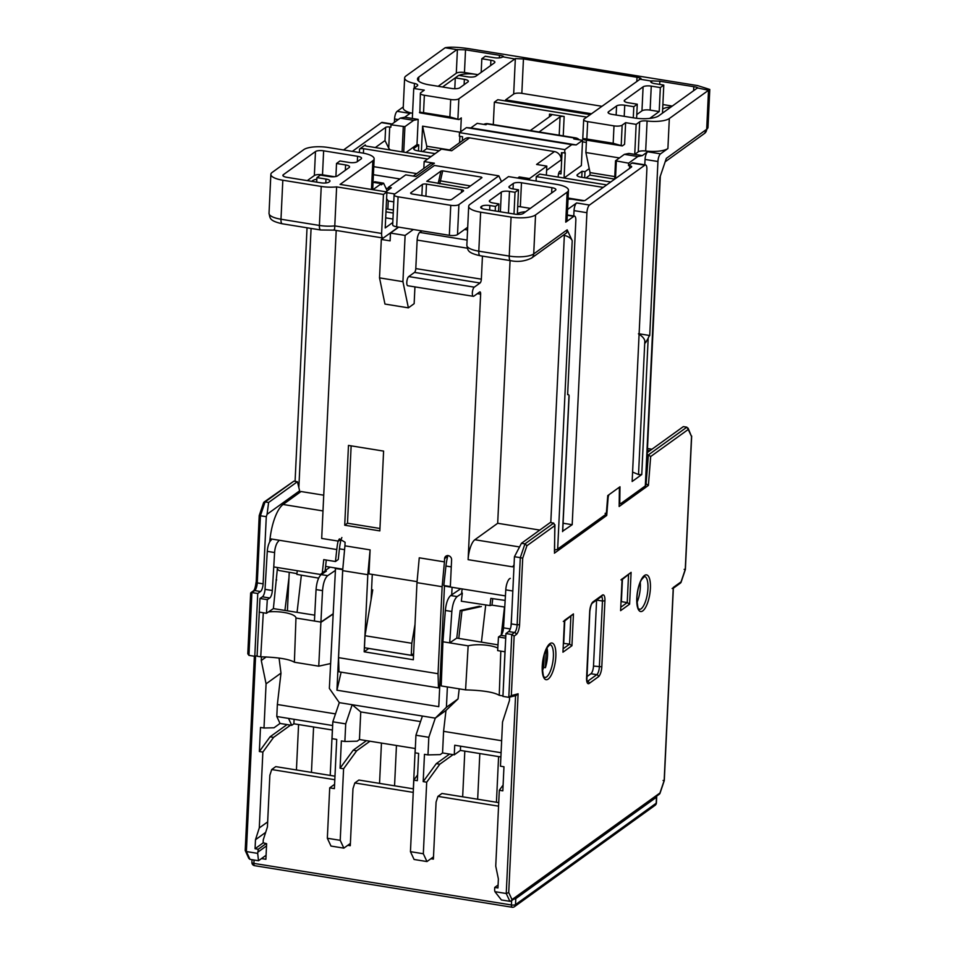 <?xml version="1.0" encoding="UTF-8"?>
<svg xmlns="http://www.w3.org/2000/svg" width="955" height="955" viewBox="0 0 955 955"><rect width="100%" height="100%" fill="white"/><g stroke="black" fill="none" stroke-linecap="round" stroke-linejoin="round"><path stroke-width="1.43" d="M656.288 796.398A3.152 0.943 -177.3 0 1 656.694 796.9A3.152 0.943 -177.3 0 1 656.479 797.222L515.796 898.619A3.152 0.943 -177.3 0 1 513.802 899.085M261.503 858.569L265.896 859.285L266.624 843.683L263.126 842.799L263.27 839.803L267.424 826.935L269.859 775.281L271.709 769.539L334.823 779.722M413.24 792.387L354.818 782.957L352.968 788.699L350.282 845.7L347.787 845.306M498.57 806.163L437.927 796.375L436.077 802.116L433.391 859.118L430.896 858.724M498.737 802.63L441.962 793.462L437.927 796.375M413.408 788.854L358.853 780.044L354.818 782.957M334.978 776.188L275.744 766.626L271.709 769.539M255.594 656.109L246.378 851.55L245.208 850.487L248.789 858.39L250.019 859.369L258.507 860.73L266.087 855.274M250.759 593.568L251.905 592.554L248.945 655.369L247.799 653.805L250.652 593.127L251.905 592.554L257.755 593.497L254.794 656.312L257.098 655.703M256.203 582.108L259.211 515.581L263.592 502.64L265.096 501.9L260.429 515.688L259.33 515.652L266.29 516.643L267.078 514.279L299.631 490.822L299.607 492.565M263.544 503.213L265.096 501.9L268.606 502.473L267.078 514.279M263.974 502.115L293.901 481.141L297.411 481.714L268.606 502.473M261.455 656.789L261.288 660.502L266.266 656.909M257.755 593.497L260.524 591.503A6.303 2.125 99.2 0 0 263.114 583.839L266.29 516.643M515.569 695.67L506.245 893.51L508.729 892.555L512.011 899.598L511.14 901.007L509.886 901.317L506.245 893.51L494.929 891.684L494.606 890.108L494.738 887.422L497.949 887.947L498.379 878.946L495.74 866.113L499.31 790.263L502.831 790.824L503.965 766.758L500.456 766.197L502.533 722.016L509.445 700.576L509.6 697.269M515.581 695.515L518.099 693.796L511.331 695.61L508.812 697.329L502.951 696.386L505.923 633.559L511.773 634.502L514.542 632.508L508.681 631.565L505.923 633.559M511.271 623.902L517.133 624.857L520.296 557.648L522.707 558.186L526.909 545.735L524.964 543.861L521.442 543.3L514.447 556.705L511.271 623.902A6.303 2.125 -80.8 0 1 508.681 631.565M250.019 859.369L246.378 851.55L257.683 853.376L258.507 860.73M261.288 660.502L266.075 683.84L263.998 728.008L260.488 727.447L259.354 751.513L262.864 752.086L259.283 827.925L255.486 839.732L255.057 848.72L258.28 849.246L257.683 853.376M248.945 655.369L254.794 656.312M299.631 490.822L297.411 481.714M279.075 658.162L280.985 673.108L266.075 683.84M280.985 673.108L277.356 704.504L335.503 713.898M294.092 719.294L293.877 723.795L291.741 725.334L288.506 718.399L276.795 716.501L277.356 704.504M276.795 716.501L280.03 723.448L274.037 727.77L263.998 728.008M459.212 688.853L458.042 698.917L445.985 710.425L443.574 731.351L442.559 752.946L440.255 754.605L427.983 754.904L428.819 737.296L435.289 718.136L352.18 704.718L360.751 711.929L359.45 739.528L357.146 741.187L344.874 741.486L345.71 723.878L352.18 704.718L339.3 702.641L329.356 688.4L335.539 568.022M287.407 610.83L289.234 572.284M459.809 588.543L459.773 589.378M458.042 698.917L446.415 707.297L447.382 686.943M451.715 594.822L452.073 587.301L444.469 586.072L438.775 706.652L336.936 690.214L342.75 569.538M443.574 731.351L501.65 740.722M445.985 710.425L435.289 718.136L446.415 707.297M501.089 752.719L454.723 745.234L454.27 754.832L460.394 750.415L500.886 756.957M442.559 752.946L454.27 754.832M460.596 746.189L460.394 750.415M521.442 543.3L550.247 522.54L553.757 523.101L524.964 543.861L520.296 557.648L514.447 556.705M605.112 513.336L606.723 515.461L608.096 497.985A3.152 1.062 -80.8 0 1 609.374 494.415L618.363 487.945A3.152 1.062 -80.8 0 1 618.733 487.838A3.152 1.062 -80.8 0 1 619.389 489.855L619.15 506.496L648.397 485.427L646.093 483.803L648.373 454.914L647.192 454.723M648.397 485.427L650.677 456.538L688.245 429.464L686.86 427.171L683.35 426.61L647.287 452.598M509.886 901.317L501.399 899.956L494.929 891.684M258.148 851.932L266.529 845.891M266.159 843.563L258.28 849.246M259.283 827.925L267.651 821.897M262.864 752.086L273.584 737.367L270.074 736.806L287.037 724.582M290.547 725.143L273.584 737.367M296.432 769.969L298.581 724.559M503.094 785.07L499.31 790.263M494.738 887.422L498.092 885.01M379.541 783.387L381.451 743.074M462.662 796.804L464.81 751.131M270.074 736.806L259.354 751.513M291.741 725.334L280.03 723.448M293.877 723.795L332.447 730.026M332.65 725.525L288.506 718.399M334.596 784.33L329.714 787.851L334.393 788.603L336.721 739.409L332.042 738.657L332.829 721.789L339.3 702.641M345.71 723.878L332.829 721.789M335.014 568.404L342.63 569.622M341.126 672.165L336.936 690.214M438.524 687.851L439.658 688.042M413.634 653.578L411.259 655.285L364.44 647.729L365.001 635.72L372.737 589.904L371.567 589.713M411.259 655.285L411.82 643.276L415.007 624.415M411.82 643.276L365.001 635.72M422.408 716.059L415.938 735.219L415.115 752.827L418.624 753.4L417.335 780.677L413.825 780.116L410.447 851.669L423.328 853.746L426.694 782.193L423.184 781.62L424.474 754.343L427.983 754.904M428.819 737.296L415.938 735.219M360.751 711.929L420.546 721.586M359.45 739.528L415.318 748.541M369.967 741.223L356.693 750.785L353.183 750.224L340.076 768.202L341.365 740.925L344.874 741.486M353.183 750.224L366.445 740.65M350.378 843.432L343.86 848.136L340.219 840.328L343.585 768.775L356.693 750.785M343.86 848.136L330.979 846.058L327.338 838.251L340.219 840.328M329.714 787.851L327.338 838.251M343.585 768.775L340.076 768.202M449.566 754.08L436.292 763.642L423.184 781.62M453.076 754.641L439.801 764.203L436.292 763.642M433.498 856.85L426.969 861.553L423.328 853.746M426.694 782.193L439.801 764.203M426.969 861.553L414.088 859.476L410.447 851.669M417.61 774.923L413.825 780.116M658.413 794.285L659.917 793.545L664.286 780.593L673.371 587.922L672.129 588.495M688.245 429.464L691.527 436.519L685.26 569.419L684.162 569.383L685.26 569.419L681.058 581.87L673.275 587.48L664.167 780.522L663.068 780.486L664.167 780.522L659.965 792.972L512.011 899.598M650.677 456.538L648.373 454.914L686.86 427.171M691.527 436.519L688.089 428.15M679.506 583.171L681.011 582.431L685.38 569.49L691.671 436.053M516.309 695.479L508.812 697.329L511.773 634.502L514.136 636.09L511.331 695.61M553.757 523.101L554.795 525.644L554.939 524.796L554.437 551.548M526.909 545.735L554.795 525.644L554.557 552.312M546.952 647.765A16.689 5.623 -80.8 0 1 547.537 655.727A16.689 5.623 -80.8 0 1 545.412 667.676L543.658 667.39A16.689 5.623 -80.8 0 1 542.404 670.708M543.658 667.39L544.266 654.521M545.412 667.676L546.284 649.054M640.244 582.264A16.689 5.623 -80.8 0 1 640.339 587.301A16.689 5.623 -80.8 0 1 636.961 602.557M620.953 579.876L631.1 572.367L629.596 604.169L620.607 610.651L622.099 578.849L620.678 609.063M620.607 610.651L620.762 609.827M629.596 604.169L627.232 602.581L628.533 574.994M622.433 579.399L621.383 601.638L627.232 602.581L620.893 607.165M631.1 572.367L622.194 579.566M573.442 613.922L571.938 645.723L562.949 652.205L564.441 620.404L573.442 613.922L564.536 621.12M563.295 621.43L564.548 620.846L563.02 650.618M562.949 652.205L563.104 651.382M571.938 645.723L569.574 644.136L563.486 643.372M564.775 620.953L563.725 643.192M586.752 676.737L590.918 673.741A6.303 2.125 -80.8 0 0 593.497 666.077L596.612 600.074A6.303 2.125 -80.8 0 0 596.612 600.027M263.246 842.823L255.057 848.72M265.657 832.39L255.486 839.732M459.582 142.713L459.88 136.302M462.363 140.707L462.542 136.732L459.331 136.219L459.498 132.614L466.41 127.636L470.863 127.91L477.202 123.338L485.976 124.747L487.134 123.923A6.303 2.125 -80.8 0 1 487.85 123.708A6.303 6.303 0 0 0 483.815 124.401A6.303 5.623 54.2 0 1 487.134 123.923L574.922 138.093L573.776 138.929L582.55 140.349L581.368 165.549L564.071 178.012L560.991 177.523M423.829 168.474L424.151 161.562L441.449 149.099L451.691 150.747L469.574 137.866L554.437 151.57A7.556 6.745 54.2 0 1 561.122 159.903L561.456 152.705L565.253 152.812L564.071 178.012M385.82 191.776L391.335 187.801L388.41 187.323L405.708 174.861L415.95 176.52L434.394 163.221L424.151 161.562M529.44 179.97L529.512 178.573L519.269 176.926A7.556 6.745 54.2 0 1 523.352 178.991M529.512 178.573L546.809 166.11L536.567 164.451L554.437 151.57M388.41 187.323L388.279 189.997M386.059 188.469A13.859 4.154 -177.3 0 1 388.363 188.183M406.03 152.502L417.001 144.599L418.756 144.885L414.136 148.204A6.303 1.886 -177.3 0 0 413.706 148.861A6.303 1.886 -177.3 0 0 417.681 150.818L435.158 153.636M530.3 130.56L551.286 115.436A3.152 0.943 -177.3 0 0 551.513 115.113A3.152 0.943 -177.3 0 0 549.519 114.134L549.388 116.797M586.346 142.45L582.478 141.817M610.734 181.987L580.974 177.176A6.303 1.886 -177.3 0 1 576.999 175.219A6.303 1.886 -177.3 0 1 577.429 174.574L582.049 171.255L584.973 171.721L589.235 168.653L585.881 152.525L586.454 140.146M539.086 131.981L560.072 116.844A3.152 0.943 -177.3 0 1 564.154 116.486L549.519 114.134M586.752 117.119L494.356 102.197L493.293 124.58M584.245 139.788L582.765 138.881L583.672 119.662A6.303 1.886 2.7 0 0 587.659 121.619L613.993 125.881A6.303 1.886 2.7 0 0 622.159 125.165L625.621 122.67L624.594 144.265L622.29 145.924L584.245 139.788M583.672 119.662A6.303 1.886 2.7 0 1 584.114 119.017L640.59 78.823C641.7 78.406 640.495 77.892 636.997 77.271L636.818 81.032M583.159 139.215C582.073 138.571 583.29 138.511 586.836 139.024L613.182 143.274L622.29 145.924M625.621 122.67L636.149 124.365L639.683 121.822A6.303 1.886 -177.3 0 1 647.096 120.999A18.897 5.67 2.7 0 0 669.324 118.527L708.526 90.271L697.807 87.991M633.284 117.799L633.81 106.697L624.737 105.229A6.303 1.886 -177.3 0 0 616.572 105.945L608.502 111.771A6.303 1.886 -177.3 0 0 608.072 112.415A6.303 1.886 -177.3 0 0 612.048 114.373L634.287 117.966A18.897 5.67 -177.3 0 0 658.771 115.818L696.828 88.385M633.81 106.697L637.272 104.202L628.199 102.734A6.303 1.886 -177.3 0 1 624.212 100.776A6.303 1.886 -177.3 0 1 624.654 100.132L643.097 86.833A6.303 1.886 -177.3 0 1 651.262 86.117L660.335 87.585L663.785 85.091L654.712 83.622A6.303 1.886 -177.3 0 1 650.737 81.664A6.303 1.886 -177.3 0 1 651.167 81.02L639.468 79.122M644.804 164.821L645.055 159.437A6.303 2.125 -80.8 0 1 647.645 151.773L642.345 155.593L628.879 153.421L624.379 154.352L637.845 156.525L628.617 163.174L628.509 165.573L629.679 165.752A3.152 0.943 -177.3 0 1 631.673 166.731A3.152 0.943 -177.3 0 1 631.446 167.065L585.32 200.299A3.152 0.943 -177.3 0 1 581.249 200.657L573.633 199.44A7.556 2.268 2.7 0 0 568.034 199.201M645.055 159.437L657.935 161.514A6.303 2.125 99.2 0 1 660.526 153.851L667.903 148.538A18.897 5.67 -177.3 0 1 645.676 150.997A6.303 1.886 2.7 0 0 638.274 151.821L634.741 154.364L636.149 124.365M619.401 157.933L585.881 152.525M642.345 155.593L637.845 156.525M624.379 154.352L615.533 160.786L628.617 163.174M638.453 333.832C642.142 336.088 644.267 338.44 644.828 340.875L638.525 474.563L641.76 474.563L632.15 481.487L646.869 169.489A6.303 2.125 99.2 0 0 645.568 164.94L632.688 162.863A6.303 2.125 -80.8 0 0 631.971 163.078L628.509 165.573M657.935 161.514L649.734 335.515L639.122 333.796M649.734 335.515A6.303 2.125 99.2 0 0 648.182 338.273L645.532 342.773L644.828 340.875M638.525 474.563L632.592 472.068M619.198 503.488L620.44 503.691A3.152 1.062 99.2 0 1 619.783 501.673L619.986 486.775L607.762 495.585L606.532 511.223A3.152 1.062 99.2 0 1 605.255 514.781L557.672 549.077A6.303 1.886 -177.3 0 1 554.592 549.949M620.44 503.691A3.152 1.062 99.2 0 0 620.798 503.583L645.317 485.916A6.303 1.886 -177.3 0 0 645.747 485.259L660.323 176.114M645.317 485.916L659.857 177.523L666.327 158.363L706.688 129.271A6.303 5.623 54.2 0 1 704.515 133.437L665.169 161.801M645.568 164.94A6.303 2.125 99.2 0 0 644.84 165.155L589.486 205.05A6.303 2.125 99.2 0 0 586.907 212.702L572.188 524.701L563.104 523.233M562.602 531.219L572.188 524.701M568.953 396.564L569.013 395.334A6.303 2.125 99.2 0 0 568.201 394.558A6.303 2.125 99.2 0 0 567.628 394.678L575.829 220.689A6.303 2.125 99.2 0 0 574.528 216.128A6.303 2.125 99.2 0 0 573.812 216.343L565.742 222.169A18.897 5.67 -177.3 0 0 567.043 220.223L568.464 190.224A18.897 5.67 2.7 0 0 556.514 184.351L508.514 176.591L470.003 204.358A18.897 5.67 2.7 0 0 468.69 206.304A18.897 5.67 2.7 0 0 480.64 212.177L511.08 217.095A18.897 5.67 2.7 0 0 535.552 214.935L567.151 192.17A18.897 5.67 2.7 0 0 568.464 190.224M566.697 232.757L567.163 229.833L572.212 240.684C571.066 238.213 568.44 236.458 564.345 235.396L563.283 235.228M269.692 541.974L270.05 538.775A32.745 11.042 -80.8 0 1 283.074 504.479L301.028 491.527L323.733 495.191M494.356 102.197L497.806 99.702L590.214 114.624M505.553 100.955L505.601 99.893L591.432 113.741M505.601 99.893L513.671 94.068A6.303 1.886 2.7 0 1 521.836 93.351L523.447 58.935L515.342 58.601L458.866 98.795A6.303 1.886 2.7 0 1 450.7 99.511L424.366 95.261A6.303 1.886 2.7 0 1 420.379 93.303A6.303 1.886 2.7 0 1 420.821 92.647L424.283 90.152L413.742 88.457L412.333 118.456L418.183 119.399L413.682 120.33L404.92 126.645L391.001 124.795L390.882 127.194L389.712 127.015A3.152 0.943 -177.3 0 0 385.629 127.373L385.008 140.564L375.327 147.548M450.7 99.511L449.889 116.916L458.997 119.566L461.301 117.895L460.644 131.79M458.889 75.397A14.17 4.25 -177.3 0 1 476.163 74.395L464.464 72.508L465.527 49.827L456.86 49.636L445.149 47.75C450.163 46.771 458.269 47.117 469.478 48.777L697.735 85.628L709.792 89.46L708.526 90.271L706.688 129.271A18.897 5.67 -177.3 0 0 708.001 127.325L704.515 133.437M465.527 49.827L499.477 55.306C502.975 55.927 504.18 56.441 503.07 56.858L503.5 56.584M514.22 58.9L503.07 56.858M523.447 58.935L636.997 77.271M659.69 84.422L659.845 81.211L651.74 80.865L651.107 82.345M659.845 81.211L693.796 86.69L693.605 90.713M697.389 88.23C698.487 87.824 697.293 87.299 693.796 86.69M662.877 104.549L672.296 106.065M663.785 85.091L662.663 109.085A14.17 4.25 -177.3 0 1 670.995 107.008M660.335 87.585L659.201 111.58L649.722 118.408M636.603 118.289L637.272 104.202M333.868 229.749C334.393 230.621 334.692 229.331 334.787 225.881A18.897 5.67 -177.3 0 1 319.4 225.44A6.303 2.125 99.2 0 0 320.701 229.988L282.286 223.792A6.303 2.125 -80.8 0 1 280.985 219.232A18.897 5.67 -177.3 0 1 269.024 213.359L270.862 174.359A18.897 5.67 2.7 0 1 272.175 172.413L303.774 149.637A18.897 5.67 2.7 0 1 328.257 147.488L362.196 152.967A18.897 5.67 2.7 0 1 374.145 158.852L372.737 188.851A18.897 5.67 -177.3 0 1 372.51 189.627M343.549 149.959L381.463 122.622A6.303 2.125 -80.8 0 1 382.191 122.407L392.099 124.007M394.403 122.347L394.558 118.981A6.303 2.125 -80.8 0 1 397.149 111.329L403.273 106.912M412.572 113.335A18.897 5.67 -177.3 0 1 403.213 107.951L404.634 77.952A18.897 5.67 2.7 0 1 405.947 76.006L445.149 47.75M270.862 174.359A18.897 5.67 2.7 0 0 282.823 180.232L321.238 186.44A18.897 5.67 2.7 0 0 336.626 186.882L383.456 194.45L381.618 233.45A6.303 2.125 99.2 0 0 382.919 237.998L334.202 230.131L320.701 229.988M382.919 237.998A6.303 2.125 99.2 0 0 383.635 237.783L398.462 227.099M383.456 194.45L386.906 191.955L340.087 184.399L372.844 160.786A18.897 5.67 2.7 0 0 374.145 158.852M392.792 222.491L385.211 227.959L386.906 191.955M383.635 237.783L381.32 239.442L379.517 277.869L384.961 304.06L408.382 307.844L402.926 281.653L405.111 235.431L390.476 233.068L398.701 227.135M390.476 233.068L390.106 240.863L381.32 239.442M417.072 581.643L368.964 573.883L370.098 549.877L344.934 545.818L345.089 542.261L339.407 538.859L338.094 541.079L321.692 538.441L336.208 230.465M505.422 595.908L450.318 587.015L451.608 559.714A3.784 3.366 54.2 0 0 444.588 558.58L444.433 561.886L419.257 557.816L416.977 582.645L442.141 586.716L438.035 673.705L438.488 687.875L439.706 687.003M408.382 307.844L414.148 303.678L414.936 286.894M482.442 256.107L481.356 279.17A3.152 1.062 -80.8 0 1 480.055 283.002L474.289 287.157A4.727 1.588 99.2 0 0 472.343 292.899A4.727 1.588 99.2 0 0 473.322 296.313A4.727 1.588 99.2 0 0 473.871 296.157L479.637 292.003A3.152 1.062 -80.8 0 1 479.995 291.896A3.152 1.062 -80.8 0 1 480.64 294.164L468.117 559.666A16.378 5.515 -80.8 0 1 474.85 539.742L497.686 523.28L510.077 260.572M379.839 530.896L344.719 525.226L348.48 445.424L383.6 451.094L379.839 530.896M539.778 530.085L497.686 523.28M495.215 210.971L495.43 206.423L489.867 205.528A6.303 1.886 -177.3 0 0 481.714 206.244L481.129 206.662A6.303 1.886 -177.3 0 0 480.699 207.307A6.303 1.886 -177.3 0 0 484.674 209.264L515.115 214.183A6.303 1.886 -177.3 0 0 523.268 213.466L555.44 190.272A6.303 1.886 -177.3 0 0 555.882 189.627A6.303 1.886 -177.3 0 0 551.894 187.669L521.466 182.751A6.303 1.886 -177.3 0 0 513.301 183.467L509.385 186.297A6.303 1.886 -177.3 0 0 508.943 186.941A6.303 1.886 -177.3 0 0 512.931 188.911L518.493 189.806L517.359 213.801A14.17 4.25 -177.3 0 1 525.692 211.724M495.43 206.423L498.892 203.928L493.329 203.033A6.303 1.886 -177.3 0 1 489.342 201.075A6.303 1.886 -177.3 0 1 489.784 200.431L501.315 192.11A6.303 1.886 -177.3 0 1 509.469 191.394L515.032 192.301L518.493 189.806M573.776 216.009L574.027 210.625A6.303 2.125 -80.8 0 1 576.617 202.961L567.557 209.491M606.688 184.9L539.742 174.097L536.28 176.591L536.077 181.044M546.379 175.171L546.809 166.11M603.238 187.395L536.28 176.591M501.518 181.641L498.82 175.839L458.913 204.597A6.303 1.886 2.7 0 1 450.76 205.313L449.339 235.312L396.671 226.813A6.303 1.886 -177.3 0 1 392.684 224.855L394.105 194.856A6.303 1.886 2.7 0 0 398.08 196.814L450.76 205.313M467.699 227.242L457.505 234.596A6.303 1.886 -177.3 0 1 449.339 235.312M498.82 175.839L434.441 165.454L394.534 194.199A6.303 1.886 2.7 0 0 394.105 194.856M481.965 177.654L481.332 177.093L481.965 177.654L467.735 187.92L466.112 188.063L426.766 181.295L440.995 171.041L442.702 170.85L481.332 177.093L481.045 178.322M451.822 199.38A3.152 0.943 -177.3 0 1 447.74 199.738L412.632 194.068A3.152 0.943 -177.3 0 1 410.638 193.089A3.152 0.943 -177.3 0 1 410.853 192.767L422.385 184.458A3.152 0.943 -177.3 0 1 426.467 184.1L461.587 189.77A3.152 0.943 -177.3 0 1 463.581 190.749A3.152 0.943 -177.3 0 1 463.354 191.072L451.822 199.38M386.596 198.664L388.255 200.98L393.77 201.863M387.157 190.821L383.588 183.181L381.284 184.84L381.343 183.647L373.047 182.31M372.939 189.699L381.343 183.647M373.871 182.441L374.814 181.76L383.588 183.181M431.111 156.548L367.09 146.222A3.152 0.943 -177.3 0 1 365.096 145.232A3.152 0.943 -177.3 0 1 365.311 144.909L359.546 149.064A3.152 0.943 -177.3 0 1 363.628 148.705L427.649 159.043M390.261 149.959A12.594 11.233 -125.8 0 1 388.721 148.144L385.008 140.564M417.001 144.599L418.183 119.399M391.001 124.795L400.229 118.145L413.682 120.33M400.229 118.145L404.717 117.226L412.333 118.456M418.756 144.885L418.469 150.938M422.647 151.618L426.646 148.729L426.766 146.234L422.588 126.156L421.394 151.415M422.588 126.156L460.059 132.208M502.509 57.014A6.303 1.886 -177.3 0 1 494.356 57.73L485.283 56.261L481.821 58.756L490.894 60.225A6.303 1.886 -177.3 0 1 494.881 62.182A6.303 1.886 -177.3 0 1 494.439 62.827L475.984 76.125A6.303 1.886 -177.3 0 1 467.831 76.842L458.758 75.373L455.296 77.868L464.369 79.337A6.303 1.886 -177.3 0 1 468.356 81.294A6.303 1.886 -177.3 0 1 467.914 81.939L459.844 87.764A6.303 1.886 -177.3 0 1 451.679 88.481L429.44 84.888A18.897 5.67 -177.3 0 1 417.49 79.014A18.897 5.67 -177.3 0 1 418.803 77.069L456.86 49.636M404.634 77.952A18.897 5.67 2.7 0 0 414.446 83.431A6.303 1.886 -177.3 0 1 417.717 85.258A6.303 1.886 -177.3 0 1 417.275 85.914L413.742 88.457M458.997 119.566L419.866 112.845C418.779 112.201 419.997 112.141 423.543 112.666L424.366 95.261M449.889 116.916L423.543 112.666M420.379 93.303L419.866 112.845M477.93 74.729A14.17 4.25 -177.3 0 0 476.163 74.395L477.978 74.693M464.464 72.508A6.303 1.886 2.7 0 0 456.299 73.225L438.166 86.296M458.352 75.672A14.17 4.25 -177.3 0 0 457.815 76.006L442.559 87.001M454.783 88.731L455.296 77.868M481.821 58.756L481.177 72.389M404.717 117.226L410.029 113.406L397.149 111.329M352.323 151.379L385.629 127.373M336.518 163.472L339.98 160.977L349.053 162.446A6.303 1.886 -177.3 0 0 357.218 161.729L361.133 158.9A6.303 1.886 -177.3 0 0 361.575 158.255A6.303 1.886 -177.3 0 0 357.588 156.298L323.638 150.818A6.303 1.886 -177.3 0 0 315.484 151.535L283.313 174.717A6.303 1.886 -177.3 0 0 282.871 175.362A6.303 1.886 -177.3 0 0 286.858 177.32L320.796 182.811A6.303 1.886 -177.3 0 0 328.962 182.095L329.535 181.677A6.303 1.886 -177.3 0 0 329.976 181.02A6.303 1.886 -177.3 0 0 325.989 179.062L316.917 177.606L320.379 175.111L329.451 176.568A6.303 1.886 -177.3 0 0 337.604 175.851L349.136 167.543A6.303 1.886 -177.3 0 0 349.578 166.898A6.303 1.886 -177.3 0 0 345.591 164.94L336.518 163.472L335.909 176.508M381.618 233.45L334.787 225.881L336.626 186.882M392.959 219.029L385.689 217.859M393.245 213.037L385.975 211.855M386.118 208.835L393.388 210.005M307.283 180.626L314.35 175.529A6.303 1.886 2.7 0 1 322.504 174.813L334.429 176.735M316.845 179.146A14.17 4.25 -177.3 0 0 312.512 180.722L311.676 181.331M316.702 182.142L316.917 177.606M426.646 148.729L439.157 150.759M449.578 149.923L426.766 146.234M464.584 229.498L467.58 229.976M413.336 229.498L405.111 235.431M473.322 296.313L407.773 285.736A4.727 1.588 -80.8 0 1 406.794 282.322A4.727 1.588 -80.8 0 1 408.74 276.568L414.506 272.414A3.152 1.062 99.2 0 0 415.795 268.582L417.144 240.087A6.303 2.125 -80.8 0 1 419.734 232.423L421.871 230.883M515.032 192.301L514.005 214.004M498.534 211.509L498.892 203.928M517.706 206.507A6.303 1.886 2.7 0 1 520.332 206.757L530.335 208.369M402.926 281.653L379.517 277.869M470.863 127.91L576.211 144.921L571.77 144.647L564.847 149.625L564.68 153.23M564.847 149.625L459.498 132.614M449.017 150.317L464.81 138.941A7.556 6.745 54.2 0 1 469.574 137.866M558.293 175.254L558.245 175.887A3.784 1.277 -80.8 0 1 560.239 171.16A3.784 1.277 -80.8 0 1 561.015 173.894L562.006 152.8M576.211 144.921L582.55 140.349M571.77 144.647L466.41 127.636M514.065 564.859L512.608 566.84L468.117 559.666M450.342 586.561L443.824 585.499L445.949 566.029A25.188 8.488 -80.8 0 1 447.883 555.512M325.106 570.875L320.391 574.456L325.106 570.875L325.595 566.411L342.785 569.192M325.595 566.411L326.288 560.036M338.094 541.079L338.01 541.425A32.745 11.042 99.2 0 0 336.769 549.543L335.456 561.516L323.745 559.63L322.289 572.893M273.739 566.924L320.391 574.456M341.866 537.534L341.15 539.157A25.188 8.488 -80.8 0 0 339.431 548.827L338.261 559.499L335.456 561.516M438.488 687.875L338.989 671.819L338.548 657.649L342.642 570.648L344.934 545.818M444.433 561.886L442.141 586.716M447.573 555.512A3.784 3.366 -125.8 0 0 447.346 556.586L444.588 558.58M368.797 648.433L364.177 651.811L413.336 659.75L416.977 582.645M372.283 574.421L371.089 599.609M413.527 655.703L368.785 648.481M370.098 549.877L367.818 574.707L364.177 651.811M342.642 570.648L367.818 574.707M438.035 673.705L338.548 657.649M379.959 528.473L347.489 523.233L344.719 525.226M347.489 523.233L351.142 445.854M636.782 114.576L641.963 110.828A6.303 1.886 2.7 0 1 650.128 110.112L659.201 111.58M521.836 93.351L601.805 106.268M614.793 176.591L590.059 172.604L589.235 168.653M590.059 172.604L589.939 175.099L614.674 179.098M584.687 177.785L584.973 171.721M585.94 177.976L589.939 175.099M581.762 177.308L582.049 171.255M413.276 176.078L429.643 164.284A7.556 6.745 54.2 0 1 434.394 163.221M271.208 540.124A9.443 3.187 99.2 0 0 267.281 551.357L265.024 589.342A6.303 2.125 -80.8 0 1 262.41 596.827L259.975 598.475L257.074 656.216L260.727 656.801C277.953 657.291 289.174 659.105 294.391 662.233L295.966 618.04A18.897 5.384 3.1 0 0 284.005 612.453A18.897 5.384 3.1 0 0 268.498 611.904L273.381 608.598L314.732 615.163M288.971 577.715L284.924 610.436M265.024 589.342L272.342 590.524A6.303 2.125 99.2 0 1 269.716 598.009L267.293 599.656L259.975 598.475M259.151 612.095L266.469 613.277L267.293 599.656M266.469 613.277L268.498 611.904M272.342 590.524L274.598 552.539A9.443 3.187 -80.8 0 1 278.526 541.306M277.487 567.533L273.381 608.598M260.727 656.801L263.305 612.764M334.907 570.756L327.672 575.662C324.879 578.205 323.172 583.195 322.539 590.632L320.916 622.075L295.966 618.04M276.699 579.936L276.055 579.84M277.308 569.096L279.003 570.517L296.945 573.621M318.66 578.121L296.862 574.397L297.28 570.732M314.434 621.025L316.057 589.581C316.69 582.156 318.397 577.166 321.19 574.612L326.359 571.114L325.058 570.911M330.537 663.558L318.755 666.172L294.391 662.233M332.865 613.981L320.916 622.075L318.755 666.172M321.214 622.123L332.853 614.232M330.155 567.151L325.142 570.553M502.975 695.885L504.968 651.788L500.814 651.119L499.238 695.312C494.022 692.184 482.8 690.37 465.574 689.88L441.21 685.941L442.917 641.772L445.352 610.46C446.116 603.047 447.895 598.069 450.688 595.526L460.764 588.698M450.688 595.526L457.17 596.565C454.377 599.119 452.598 604.097 451.834 611.51L449.686 642.858L456.765 638.083L460.179 610.496L461.969 610.794L481.356 606.52M457.17 596.565L462.339 593.079L461.647 592.96L462.148 588.925M479.482 606.222L460.179 610.496M462.339 593.079L461.325 601.22L489.999 605.577L490.834 598.379L505.159 600.42M511.009 626.253L511.773 613.265M504.968 651.788L505.386 644.912M510.304 578.372A9.443 3.187 99.2 0 0 505.78 589.868L503.524 627.853A6.303 2.125 -80.8 0 1 500.909 635.338L498.474 636.985L497.651 650.606L500.814 651.119M497.806 648.063A18.897 5.384 3.1 0 0 488.853 645.532A18.897 5.384 3.1 0 0 468.153 645.843L443.204 641.82M497.997 644.852L456.765 638.083M465.574 689.88L468.153 645.843M502.891 695.897L499.238 695.312M498.474 636.985L505.696 638.155M458.782 638.406L461.969 610.794M492.744 598.654L491.992 605.136L489.999 605.577M491.992 605.136L504.765 607.058M515.796 898.619L515.509 904.612L656.192 803.227A3.152 0.943 2.7 0 0 656.407 802.904L656.694 796.9M512.441 907.143A3.152 1.062 -80.8 0 1 512.083 907.25A3.152 1.062 -80.8 0 1 511.426 904.97A3.152 0.943 2.7 0 0 515.509 904.612A3.152 2.805 54.2 0 1 514.423 906.701L655.106 805.304A3.152 2.805 -125.8 0 0 656.192 803.227L656.479 797.222M254.066 860.013L253.911 863.392A3.152 1.062 99.2 0 0 254.555 865.672A3.152 3.152 0 0 1 251.917 862.413A3.152 0.943 2.7 0 0 253.911 863.392L511.426 904.97L511.629 900.649M260.524 591.503L254.675 590.548A1.886 1.683 -125.8 0 0 253.481 590.823C254.555 590.035 255.415 587.206 256.071 582.299L257.265 582.896A6.303 2.125 -80.8 0 1 254.675 590.548L251.905 592.554M260.429 515.688L257.265 582.896L263.114 583.839M293.901 481.141L265.096 501.9M516.213 634.598A1.886 1.683 -125.8 0 0 514.542 632.508A6.303 2.125 99.2 0 0 517.133 624.857L519.58 624.63A8.189 2.758 99.2 0 1 516.213 634.598L514.136 636.09M518.099 693.796L508.729 892.555M522.707 558.186L519.58 624.63M606.723 515.461L554.413 553.16M555.882 655.345A18.575 6.267 99.2 0 0 549.662 643.825A18.575 6.267 99.2 0 0 542.237 666.244A18.575 6.267 99.2 0 0 542.189 667.366A18.575 6.267 99.2 0 0 542.189 667.688A18.575 6.267 99.2 0 0 548.695 678.659A18.575 6.267 99.2 0 0 555.882 655.345M650.439 587.194A18.575 6.267 99.2 0 0 644.219 575.674A18.575 6.267 99.2 0 0 636.794 598.093A18.575 6.267 99.2 0 0 636.746 599.215A18.575 6.267 99.2 0 0 636.746 599.549A18.575 6.267 99.2 0 0 643.252 610.508A18.575 6.267 99.2 0 0 650.439 587.194M593.055 601.817L602.283 595.168A8.189 2.758 99.2 0 1 604.921 600.802L601.805 666.805A8.189 2.758 99.2 0 1 598.439 676.761L589.211 683.41A8.189 2.758 99.2 0 1 586.585 677.775L589.689 611.773A8.189 2.758 99.2 0 1 593.055 601.817A1.886 1.683 54.2 0 1 592.41 603.059L601.638 596.409A1.886 1.683 -125.8 0 0 602.283 595.168M553.423 655.691A16.689 5.623 99.2 0 0 549.937 644.601L546.905 647.86C544.195 653.065 542.667 659.487 542.321 667.127C543.825 683.768 544.935 675.209 544.625 677.561A16.689 5.623 99.2 0 0 553.387 656.67A16.689 5.623 99.2 0 0 553.423 655.691M647.979 587.54A16.689 5.623 99.2 0 0 644.494 576.462L641.462 579.721C638.752 584.914 637.224 591.336 636.889 598.976C638.382 615.617 639.492 607.058 639.182 609.409A16.689 5.623 99.2 0 0 647.944 588.531A16.689 5.623 99.2 0 0 647.979 587.54M563.235 648.708L569.574 644.136L570.875 616.548M604.921 600.802L602.462 601.017A6.303 2.125 99.2 0 0 601.423 596.565M598.439 676.761A1.886 1.683 -125.8 0 0 596.768 674.684A6.303 2.125 99.2 0 0 599.358 667.02L602.462 601.017L596.612 600.074M593.497 666.077L601.805 666.805M587.134 681.524A6.303 2.125 99.2 0 0 587.54 681.333L596.768 674.684L590.918 673.741M587.027 681.249L587.54 681.333A1.886 1.683 54.2 0 1 589.211 683.41M394.869 193.96L386.882 192.671M519.269 176.926L517.67 178.072M373.405 174.693L399.99 178.979M416.714 173.607L373.787 166.671M487.85 123.708L575.65 137.878A6.303 2.125 99.2 0 0 574.922 138.093A6.303 5.623 54.2 0 1 578.121 139.633M563.235 135.873L564.154 116.486M560.072 116.844L559.2 135.228M621.204 145.363L622.159 125.165M613.993 125.881L613.182 143.274M586.836 139.024L587.659 121.619M615.509 178.549L616.333 161.18M629.679 165.752L629.548 168.426M667.903 148.538L669.324 118.527M641.76 474.563L648.182 338.273M569.013 395.334L562.579 531.625M567.151 192.17L565.742 222.169M567.163 229.833L533.714 253.935L535.552 214.935M557.672 549.077L572.212 240.684M647.406 450.235L649.997 450.653M457.911 118.993L458.866 98.795M515.342 58.601L513.671 94.068M651.74 80.865L651.644 82.715M662.663 109.085L662.472 113.144M298.855 487.659L311.079 228.436M321.238 186.44L319.4 225.44L280.985 219.232L282.823 180.232M477.357 293.639L480.64 294.164M519.401 546.929L474.85 539.742M564.345 235.396L550.796 522.624M531.541 258.101A6.303 5.623 -125.8 0 0 533.714 253.935A18.897 5.67 -177.3 0 1 509.242 256.083A6.303 2.125 99.2 0 0 510.543 260.643C517.765 262.195 524.761 261.348 531.541 258.101L566.709 232.757M511.08 217.095L509.242 256.083L478.801 251.177L480.64 212.177M567.282 215.293L573.812 216.343M589.486 205.05L576.617 202.961M631.971 163.078L644.84 165.155M574.027 210.625L586.907 212.702M584.305 200.669L568.094 198.043M457.505 234.596L458.913 204.597M396.671 226.813L398.08 196.814M439.646 183.79A12.594 4.25 99.2 0 0 440.374 181.092L442.702 170.85M470.469 185.95L438.834 180.602L440.995 171.041M438.011 183.527A11.341 3.82 99.2 0 0 438.834 180.602M410.829 193.435L410.853 192.767M422.385 184.458L421.859 195.56M461.587 189.77L461.456 192.444M425.894 196.217L426.467 184.1M387.873 209.109L388.255 200.98M372.844 160.786L371.483 189.46M359.546 149.064L359.378 152.514M363.413 153.182L363.628 148.705M403.285 126.788L402.103 151.869M388.721 148.144L389.712 127.015M403.714 152.132L404.92 126.645M499.477 55.306L499.358 57.897M457.421 49.493L456.299 73.225M418.612 81.068L418.803 77.069M464.369 79.337L464.118 84.685M490.894 60.225L490.643 65.561M414.219 88.111L414.446 83.431M394.558 118.981L398.235 119.578M381.463 122.622L391.717 124.281M322.504 174.813L323.638 150.818M357.588 156.298L357.337 161.634M315.484 151.535L314.35 175.529M283.241 176.054L283.313 174.717M325.989 179.062L325.81 182.966M312.512 180.722L312.476 181.462M345.591 164.94L345.34 170.276M365.276 145.578L365.311 144.909M414.076 149.541L414.136 148.204M474.289 287.157L408.74 276.568M414.506 272.414L480.055 283.002M481.356 279.17L415.795 268.582M417.144 240.087L467.282 248.181M480.102 255.725A6.303 2.125 -80.8 0 1 478.801 251.177A18.897 5.67 -177.3 0 1 466.852 245.304C468.081 250.055 466.697 252.657 480.102 255.725L510.543 260.643M517.359 213.801L517.335 214.409M489.652 210.064L489.867 205.528M481.714 206.244L481.607 208.357M481.069 207.999L481.129 206.662M551.894 187.669L551.644 193.017M520.332 206.757L521.466 182.751M513.301 183.467L513.05 188.923M509.325 187.634L509.385 186.297M508.454 213.108L509.469 191.394M501.315 192.11L500.384 211.807M489.724 201.756L489.784 200.431M467.102 240.075L419.734 232.423M546.606 170.372L561.122 159.903M558.627 173.512L561.015 173.894M270.05 538.775L336.769 549.543M339.431 548.827L344.576 549.662M338.01 541.425L341.15 539.157M445.949 566.029L451.273 566.888M322.981 510.925L283.074 504.479M624.212 116.331L624.737 105.229M616.572 105.945L616.142 115.03M608.442 113.096L608.502 111.771M650.128 110.112L651.262 86.117M643.097 86.833L641.963 110.828M624.582 101.469L624.654 100.132M647.096 120.999L645.676 150.997M639.683 121.822L638.274 151.821M660.526 153.851L647.645 151.773M577.369 175.911L577.429 174.574M269.716 598.009L262.41 596.827M322.539 590.632L316.057 589.581M321.19 574.612L327.672 575.662M451.834 611.51L445.352 610.46M503.524 627.853L510.292 628.939M505.792 636.125L500.909 635.338M512.823 591.002L505.78 589.868M274.598 552.539L267.281 551.357M254.555 865.672L512.083 907.25A3.152 3.152 0 0 0 514.423 906.701M655.106 805.304A3.152 3.152 0 0 0 656.407 802.904M251.917 862.413L252.036 859.691M479.816 753.555L477.667 799.228M498.594 756.587L496.433 802.26M485.725 604.921L481.427 642.13M504.503 607.01L501.256 635.027M396.456 745.497L394.558 785.81M415.234 748.529L413.324 788.842M301.362 575.161L297.065 612.358M245.208 850.487L254.364 656.252M250.89 592.685L253.481 590.823M511.14 901.007L659.523 794.059M673.359 588.196L680.617 582.956M586.824 681.548L589.82 611.582C590.465 606.723 591.324 603.882 592.41 603.059M614.662 179.158L615.533 160.786M647.478 448.516L651.955 449.232M708.001 127.325L709.78 89.555M307.033 227.779L295.083 481.332M282.286 223.792C268.868 220.712 270.265 218.11 269.024 213.359M567.294 214.959L574.528 216.128M569.108 395.871L562.71 531.434M468.69 206.304L466.852 245.304M579.255 139.812A6.303 6.303 0 0 0 575.65 137.878M313.586 726.982L311.449 772.392M332.364 730.002L330.215 775.424"/></g></svg>
